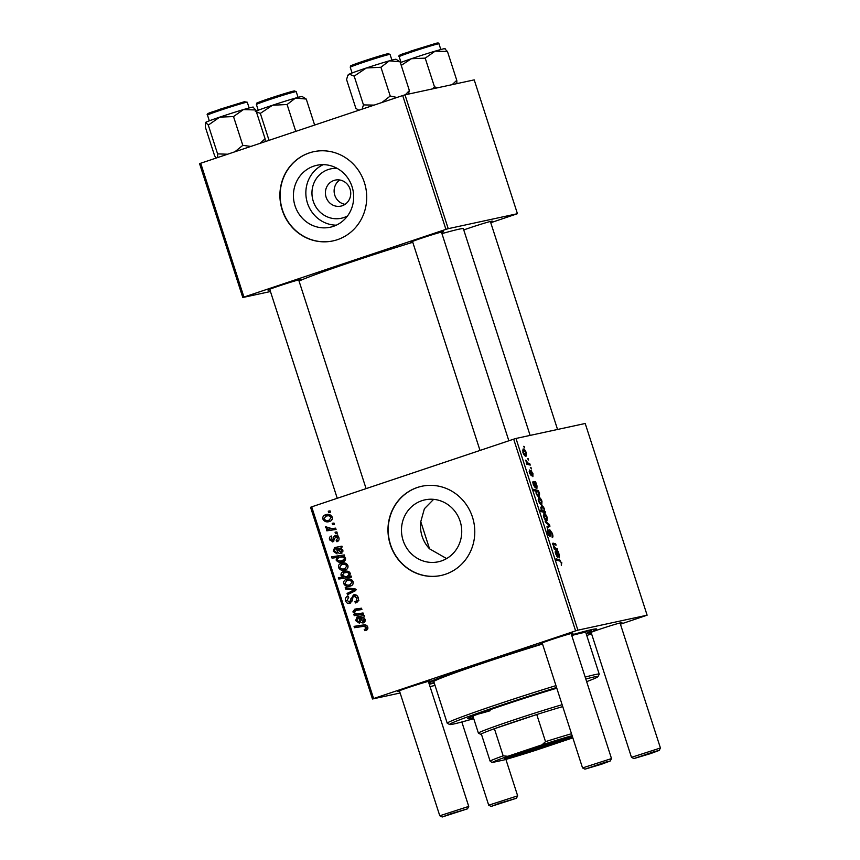 <?xml version="1.0" encoding="UTF-8"?>
<svg xmlns="http://www.w3.org/2000/svg" width="860" height="860" viewBox="0 0 860 860"><rect width="100%" height="100%" fill="white"/><g stroke="black" fill="none" stroke-linecap="round" stroke-linejoin="round"><path stroke-width="1.29" d="M347.548 215.903A25.252 23.962 77.8 0 1 343.742 217.58A25.252 23.962 77.8 0 1 313.244 201.186A25.252 23.962 77.8 0 1 328.23 169.549A25.252 23.962 77.8 0 1 337.281 168.442M333.981 180.46A13.309 12.631 -102.2 0 0 325.886 196.467A13.309 12.631 -102.2 0 0 340.882 206.12A13.309 12.631 -102.2 0 0 342.162 205.776A13.309 12.631 -102.2 0 0 350.256 189.77A13.309 12.631 -102.2 0 0 335.26 180.105A13.309 12.631 -102.2 0 0 333.981 180.46M339.786 179.998A13.309 12.631 -102.2 0 0 334.433 193.898A13.309 12.631 -102.2 0 0 345.053 204.347M313.814 166.13A31.68 30.057 -102.2 0 0 294.561 204.218A31.68 30.057 -102.2 0 0 330.24 227.223A31.68 30.057 -102.2 0 0 333.282 226.384A31.68 30.057 -102.2 0 0 352.535 188.286A31.68 30.057 -102.2 0 0 316.846 165.292A31.68 30.057 -102.2 0 0 313.814 166.13M323.22 164.647A31.68 30.057 -102.2 0 0 306.601 199.918A31.68 30.057 -102.2 0 0 336.314 225.169M309.288 152.908A45.634 43.301 -102.2 0 0 281.553 207.787A45.634 43.301 -102.2 0 0 332.96 240.907A45.634 43.301 -102.2 0 0 337.335 239.714A45.634 43.301 -102.2 0 0 365.07 184.835A45.634 43.301 -102.2 0 0 313.663 151.704A45.634 43.301 -102.2 0 0 309.288 152.908M313.782 151.672A45.634 43.301 -102.2 0 0 309.525 152.854A45.634 43.301 -102.2 0 0 281.768 207.668A45.634 43.301 -102.2 0 0 333.078 240.886M420.776 521.665A31.68 30.057 -102.2 0 0 429.548 548.831L420.776 521.665L424.399 508.733L433.623 499.337M446.609 558.581L429.548 548.831M441.341 560.957A31.68 30.057 77.8 0 1 438.31 561.795A31.68 30.057 77.8 0 1 402.62 538.79A31.68 30.057 77.8 0 1 421.873 500.692A31.68 30.057 77.8 0 1 424.915 499.864A31.68 30.057 77.8 0 1 460.594 522.858A31.68 30.057 77.8 0 1 441.341 560.957M417.358 487.469A45.634 43.301 -102.2 0 0 389.612 542.348A45.634 43.301 -102.2 0 0 441.019 575.48A45.634 43.301 -102.2 0 0 445.394 574.276A45.634 43.301 -102.2 0 0 473.14 519.397A45.634 43.301 -102.2 0 0 421.722 486.276A45.634 43.301 -102.2 0 0 417.358 487.469M421.841 486.244A45.634 43.301 -102.2 0 0 417.594 487.426A45.634 43.301 -102.2 0 0 389.827 542.241A45.634 43.301 -102.2 0 0 441.137 575.458M412.649 241.897A17.114 0.57 -17.9 0 1 410.757 242.219A17.114 0.57 -17.9 0 1 421.765 238.123A17.114 0.57 -17.9 0 1 443.308 231.705A17.114 0.57 -17.9 0 1 441.599 232.555M269.879 289.745A17.114 0.57 -17.9 0 1 267.998 290.056A17.114 0.57 -17.9 0 1 278.995 285.961A17.114 0.57 -17.9 0 1 300.548 279.543A17.114 0.57 -17.9 0 1 298.829 280.392M463.755 229.942A17.114 0.57 -17.9 0 1 470.689 227.534A17.114 0.57 -17.9 0 1 492.242 221.117A17.114 0.57 -17.9 0 1 490.522 221.966M399.556 691.225A17.114 0.57 -17.9 0 1 397.664 691.547A17.114 0.57 -17.9 0 1 408.672 687.441A17.114 0.57 -17.9 0 1 430.226 681.023A17.114 0.57 -17.9 0 1 428.506 681.872M542.327 643.387A17.114 0.57 -17.9 0 1 540.435 643.699A17.114 0.57 -17.9 0 1 551.443 639.603A17.114 0.57 -17.9 0 1 572.986 633.186A17.114 0.57 -17.9 0 1 571.276 634.035M591.25 632.799A17.114 0.57 -17.9 0 1 589.358 633.121A17.114 0.57 -17.9 0 1 600.366 629.025A17.114 0.57 -17.9 0 1 621.92 622.608A17.114 0.57 -17.9 0 1 620.2 623.446M434.246 683.023A91.267 3.01 -17.9 0 1 429.28 684.259M428.602 682.163A91.267 3.01 -17.9 0 1 481.643 663.178A91.267 3.01 -17.9 0 1 542.402 643.635M530.115 435.407L463.357 228.728A87.473 2.881 162.1 0 0 441.943 233.63M412.768 242.283A87.473 2.881 162.1 0 0 353.137 261.44A87.473 2.881 162.1 0 0 299.054 281.069M513.678 439.159L515.979 438.46L577.899 630.165L575.598 630.864L513.678 439.159L311.685 506.852L373.606 698.546L372.477 698.997L400.137 693.009M430.021 686.549L435.031 685.463M372.477 698.997L310.557 507.292L311.685 506.852M577.899 630.165L647.118 615.19L620.447 624.199M591.594 633.863L586.746 635.486M532.931 473.29L532.888 476.666L532.544 473.312L531.523 471.688L531.34 475.773L529.599 473.193L529.534 470.001L530.846 474.473L531.072 470.377L532.577 473.419M530.738 471.162L531.007 470.398M535.64 481.837L537.016 485.932L536.909 488.458L533.995 482.944L533.684 484.61L535.318 487.921L533.264 484.567L533.114 481.503L535.64 481.837L532.856 482.879L535.285 482.073M538.629 497.607L538.801 497.553C539.768 497.252 540.832 498.488 541.972 501.251L541.789 504.648C540.789 504.992 539.704 503.745 538.543 500.896L538.693 497.585M561.795 562.623L561.311 565.375L561.279 562.644L559.957 561.086L556.549 560.193L556.119 558.86L559.634 559.774L561.322 562.784M544.616 511.442L545.638 512.786L540.832 511.528L540.402 510.206L542.09 510.657L541.015 508.572L541.413 505.777C542.337 505.454 543.369 506.562 544.498 509.098L544.616 511.442L542.81 512.044M545.1 521.042L549.443 524.578L549.959 526.18L547.379 528.094L546.96 526.771L549.185 525.299L545.562 522.461L545.1 521.042M549.723 529.674L552.335 533.351C553.141 536.016 553.098 537.425 552.206 537.564L551.83 533.361L550.303 530.942L550.056 536.629L547.82 533.318L547.906 529.351L548.314 533.264L549.604 535.318L549.776 529.652M550.303 530.942L549.389 531.587M549.626 535.307L548.788 535.587L549.809 534.748M523.546 446.351L524.654 447.845L523.546 446.351M515.979 438.46L585.208 423.486L647.118 615.19M543.832 513.721L544.004 513.667C544.971 513.366 546.035 514.602 547.175 517.365L546.992 520.751C545.992 521.106 544.907 519.859 543.746 517L543.907 513.689M558.043 551.217L559.43 555.313L559.322 557.839L556.409 552.324L556.087 553.99L557.731 557.301L555.678 553.947L555.528 550.884L558.043 551.217L555.259 552.26L557.699 551.443M555.582 548.185L557.205 548.605L557.635 549.938L554.141 549.024L552.958 543.144L555.667 543.842L556.097 545.175L553.399 544.477L553.367 545.573L555.582 548.185L554.044 548.702M538.457 490.576L539.596 493.898L539.166 496.596C538.252 496.919 537.231 495.844 536.113 493.361L535.931 491.189L534.092 490.651L533.662 489.318L538.457 490.576L535.866 491.436M522.966 449.103L523.127 449.049C524.106 448.759 525.159 449.984 526.298 452.758L526.126 456.144C525.127 456.488 524.041 455.241 522.88 452.392L523.03 449.081M527.481 458.509L528.588 460.003L527.481 458.509M528.395 463.357L529.803 463.766L530.233 465.099L526.739 464.185L526.309 462.852L527.04 463.056L525.492 460.154L528.395 463.357L526.664 463.938M530.34 467.388L531.458 468.883L530.34 467.388M336.862 531.942L337.281 533.254L335.486 533.555L335.045 532.2L336.862 531.942M333.992 523.063L334.422 524.374L332.616 524.675L332.186 523.332L333.992 523.063M332.971 541.811L329.595 539.876C329.047 538.027 329.606 536.726 331.272 535.995L331.852 537.263L330.702 539.575L332.347 540.553L333.97 536.554L335.346 535.361C337.088 535.049 338.26 535.802 338.872 537.618C339.442 539.65 338.797 541.026 336.937 541.757L336.195 540.542L337.765 537.93L335.862 536.64L332.616 541.908M338.388 536.092L335.862 536.64M342.764 561.849C340.022 562.902 337.808 562.3 336.11 560.043L336.883 557.495L332.046 558.151L331.616 556.818L344.29 554.937L344.72 556.269L343.43 556.442L345.526 558.226C345.623 560.161 344.709 561.376 342.764 561.849L341.818 562.107M349.998 603.333C347.892 603.849 346.451 603.032 345.666 600.861C345.064 598.517 345.817 596.904 347.945 595.991L348.762 597.184L347.085 600.43L349.493 602.043L353.46 594.884C355.782 594.367 357.384 595.303 358.265 597.678C358.986 600.377 358.061 602.129 355.481 602.957L354.9 601.688L356.567 600.764L356.835 598.055L353.998 596.163L353.062 596.851L352.127 600.968L349.536 603.462M356.921 595.55L353.998 596.163M350.644 585.993C347.644 587.133 345.344 586.359 343.742 583.682C343.387 581.478 344.269 580.048 346.397 579.393C349.289 578.339 351.525 579.103 353.105 581.693C353.514 583.865 352.697 585.294 350.644 585.993L349.687 586.251M348.149 579.016L347.3 579.145M355.384 609.041L361.49 608.203L361.92 609.536L354.815 610.589L354.083 611.965C355.191 613.621 356.75 614.169 358.76 613.61L363.038 612.976L363.468 614.309L354.245 615.674L353.815 614.341L355.363 614.104L352.858 611.912L354.771 609.159M361.866 609.364L354.815 610.589M365.919 630.434L364.79 630.681L364.21 629.413L365.285 629.187L366.296 627.338L363.479 626.37L354.503 627.692L354.073 626.359L363.371 624.983C365.36 624.489 366.822 625.145 367.725 626.951C368.177 628.714 367.575 629.864 365.919 630.434L365.855 630.445M364.21 629.413L367.844 628.596M575.598 630.864L373.606 698.546M363.608 622.823C361.641 623.21 360.329 622.35 359.695 620.243L358.663 618.114L357.566 618.286L356.803 620.383L359.2 621.93L359.469 623.296L355.675 620.63L357.018 616.964L363.877 615.577L364.317 616.942L363.275 617.437L365.36 619.641L363.21 622.93M361.082 617.706L357.566 618.286M358.33 616.684L357.599 616.813M364.618 615.738L363.963 615.857M345.559 571.147L343.721 571.545C346.494 570.492 348.73 571.115 350.428 573.426L349.407 576.221L351.084 575.985L351.46 577.146L338.786 579.027L338.356 577.694L342.796 577.06L341.022 575.254C340.861 573.276 341.764 572.04 343.721 571.545L344.645 571.287M355.277 588.939L355.793 590.551L347.483 594.733L347.064 593.411L354.127 590.014L345.666 589.1L345.204 587.681L355.277 588.939M345.44 569.879C342.441 571.018 340.141 570.255 338.539 567.578C338.173 565.364 339.066 563.934 341.194 563.279C344.086 562.225 346.322 562.988 347.902 565.579C348.311 567.75 347.494 569.18 345.44 569.879L344.484 570.137M342.946 562.902L342.097 563.031M341.194 553.442C339.227 553.829 337.926 552.969 337.281 550.862L336.249 548.734L335.153 548.906L334.4 551.002L336.787 552.55L337.066 553.915L333.271 551.249L334.615 547.583L341.463 546.197L341.904 547.562L340.861 548.056L342.946 550.26L340.807 553.55M338.668 548.325L335.153 548.906M335.927 547.304L335.196 547.433M342.215 546.358L341.56 546.476M329.778 521.375C326.779 522.514 324.478 521.751 322.876 519.074C322.511 516.86 323.392 515.43 325.521 514.785C328.423 513.721 330.659 514.484 332.239 517.086C332.648 519.246 331.82 520.687 329.778 521.375L328.821 521.644M327.284 514.398L326.424 514.527M335.626 528.126L336.067 529.459L326.843 530.835L326.413 529.491L328.327 529.222L325.682 527.75L325.704 526.75L331.928 528.631L335.626 528.126M330.068 510.894L330.487 512.205L328.692 512.506L328.251 511.162L330.068 510.894M402.695 95.546L404.995 94.847L448.221 228.674L445.921 229.373L402.695 95.546L200.702 163.239L243.928 297.065L242.799 297.506L270.459 291.529M242.799 297.506L199.574 163.679L200.702 163.239M448.221 228.674L517.44 213.699L490.77 222.719M517.44 213.699L474.215 79.872L404.995 94.847M445.921 229.373L243.928 297.065M571.567 634.938A91.267 3.01 -17.9 0 1 596.571 628.961A91.267 3.01 -17.9 0 1 586.24 633.928M366.994 629.885L366.564 628.929L367.629 628.671M367.747 627.026L366.296 627.338M367.016 625.747L354.503 627.692M356.857 627.187L356.47 626.005M364.436 622.425L363.006 621.554M361.006 617.609L359.91 617.77M356.803 620.393L355.675 620.63M357.867 618.2L359.007 616.609M365.135 621.081L363.178 621.511L364.135 619.587L359.824 617.975L362.963 621.565L365.306 621.06M363.49 617.351L359.824 617.975M365.253 619.351L364.135 619.587M363.414 614.158L354.245 615.674M356.599 615.158L356.19 613.933M357.083 613.739L355.363 614.104M354.019 611.664L352.858 611.912M355.212 611.406L356.696 608.762M358.416 609.837L357.169 610.084M351.417 576.995L338.786 579.027M341.14 578.522L340.764 577.35M344.613 576.662L342.796 577.06M342.183 574.996L341.022 575.254M343.409 573.168L345.806 571.126M349.375 572.029L344.172 572.857L342.248 575.318L345.526 576.673L347.289 576.404L349.375 573.899C347.977 572.384 346.236 572.029 344.172 572.857M350.493 573.652L349.375 573.899M349.837 575.824L347.612 576.308M350.848 585.918L347.386 585.037M344.881 583.446L343.742 583.682M346.171 580.973L348.45 578.995M351.848 579.941L346.816 580.715L344.849 583.381C346.182 585.133 347.924 585.585 350.084 584.714L352.009 582.048C350.665 580.36 348.934 579.919 346.816 580.715M352.428 584.209L353.03 583.962M353.137 581.801L352.009 582.048M349.644 593.647L349.407 592.905L347.064 593.411M349.407 592.905L356.47 589.509L348.01 588.595L345.666 589.1M355.524 589.713L354.127 590.014M348.01 588.595L347.827 588.004M357.545 601.817L357.255 601.183L354.9 601.688M357.255 601.183L355.298 601.57M357.642 601.065L358.91 600.248M358.448 600.355L356.567 600.764M358.287 597.743L356.835 598.055M350.719 602.989L349.052 602.14M347.117 600.538L345.666 600.861M348.074 597.453L348.547 596.7M352.181 600.807L350.407 601.194M353.621 596.324L355.051 594.712M345.645 569.804L342.183 568.933M339.668 567.331L338.539 567.578M340.969 564.87L343.248 562.881M346.644 563.827L341.613 564.601L339.646 567.267C340.979 569.019 342.721 569.471 344.881 568.611L346.806 565.934C345.462 564.246 343.731 563.805 341.613 564.601M347.225 568.095L347.827 567.858M347.935 565.697L346.806 565.934M344.688 556.173L343.43 556.442M343.022 561.752L339.496 560.903M337.26 559.795L336.11 560.043M338.98 557.248L336.883 557.495M339.227 556.99L332.046 558.151M334.389 557.635L334.013 556.463M343.957 556.334L338.915 557.269L337.174 559.602C338.496 561.021 340.13 561.354 342.076 560.612L344.086 559.376L344.301 558.162L342.731 557L338.915 557.269M344.419 560.107L345.483 559.688M344.065 556.71L342.731 557M345.397 557.925L344.301 558.162M345.634 559.043L344.086 559.376M344.785 559.989L342.441 560.494M342.022 553.044L340.603 552.174M338.593 548.229L337.507 548.39M334.4 551.013L333.271 551.249M335.454 548.82L336.604 547.24M342.721 551.701L340.764 552.131L341.732 550.207L337.41 548.594L340.549 552.184L342.904 551.679M341.076 547.971L337.41 548.594M342.839 549.97L341.732 550.207M338.711 540.424L336.195 540.542M338.883 537.683L337.765 537.93M333.787 541.348L332.551 540.521M330.724 539.629L329.595 539.876M334.572 539.854L333.013 540.188M336.131 536.575L333.97 536.554M336.325 536.049L337.69 534.856M329.982 521.3L326.52 520.429M324.005 518.827L322.876 519.074M325.295 516.365L327.574 514.377M330.982 515.323L325.951 516.097L323.983 518.763C325.317 520.526 327.058 520.966 329.219 520.106L331.143 517.44C329.799 515.753 328.068 515.301 325.951 516.097M331.562 519.601L332.164 519.354M332.272 517.193L331.143 517.44M334.389 524.288L332.616 524.675M336.013 529.308L326.843 530.835M329.187 530.319L328.8 529.126M330.401 528.782L328.327 529.222M327.144 527.427L325.682 527.75M337.26 533.168L335.486 533.555M330.466 512.119L328.692 512.506M523.665 446.716L524.235 446.523M549.755 535.178L550.464 534.942M547.304 530.996L548.239 530.684L547.304 530.996M548.583 524.858L549.443 524.578M547.078 527.148L549.959 526.18M543.778 517.096L546.605 519.429L545.251 519.881L546.519 519.451L546.799 517.44L544.423 514.979L543.369 515.323M544.423 514.979L544.133 516.978M543.369 515.333L544.283 515.022M543.466 512.216L545.261 511.614M540.703 511.119L542.09 510.657M541.144 511.614L543.971 511.077L541.843 511.797L543.907 511.098L544.165 509.281L541.843 507.099L540.768 507.454L541.692 507.142M541.187 509.034L543.122 510.947M541.843 507.099L541.531 508.916M557.592 560.462L559.634 559.774M557.645 552.851L558.484 552.571M555.291 552.453L555.99 552.228M556.667 556.205L557.355 555.979M555.248 551.282L556.14 550.98M558.914 554.979L556.85 552.475L558.892 556.528L558.914 554.979M558.151 556.775L558.892 556.528M555.162 549.293L557.205 548.605M553.7 544.498L555.667 543.842M552.711 544.702L553.399 544.477M538.575 500.993L541.391 503.315L540.037 503.767L541.316 503.337L541.585 501.326L539.22 498.864L538.166 499.219L539.08 498.918M539.22 498.864L538.93 500.864M536.092 493.317L538.639 495.285L539.231 494.629L538.22 492.103L536.608 491.501M537.403 495.704L538.639 495.285M536.715 491.458L536.457 493.199M538.833 495.252L537.414 495.725L539.231 494.629M535.242 483.471L536.081 483.191M532.877 483.083L533.587 482.847M534.264 486.825L534.952 486.599M532.835 481.901L533.737 481.6M536.511 485.599L534.447 483.094L536.49 487.147L536.511 485.599M535.737 487.394L536.49 487.147M530.803 471.925L531.523 471.688M529.19 471.581L530.007 471.312M522.912 452.489L525.729 454.811L524.374 455.273L525.654 454.843L525.922 452.822L523.557 450.371L522.504 450.715L523.417 450.414M523.557 450.371L523.267 452.371M527.599 458.885L528.158 458.692M527.75 464.454L529.803 463.766M526.438 463.26L527.04 463.056M525.589 460.756L526.137 460.573M530.459 467.765L531.029 467.571M556.796 688.204A58.942 1.946 162.1 0 0 505.626 704.426A58.942 1.946 162.1 0 0 467.722 718.616A58.942 1.946 162.1 0 0 473.409 717.659M586.66 681.658A77.959 2.569 162.1 0 0 597.99 676.626A77.959 2.569 162.1 0 0 585.8 679.013M556.571 687.505A77.959 2.569 162.1 0 0 499.767 705.695A77.959 2.569 162.1 0 0 449.694 724.529A77.959 2.569 162.1 0 0 473.731 718.648M449.694 724.529L447.308 723.303A79.862 2.634 -17.9 0 1 447.232 723.238A79.862 2.634 -17.9 0 1 498.596 704.017A79.862 2.634 -17.9 0 1 555.968 685.624M585.187 677.1A79.862 2.634 -17.9 0 1 599.226 674.143A79.862 2.634 -17.9 0 1 599.216 674.24L597.99 676.626M599.226 674.143L585.8 632.541A79.862 2.634 162.1 0 0 571.75 635.508M542.531 644.033A79.862 2.634 162.1 0 0 485.158 662.426A79.862 2.634 162.1 0 0 433.805 681.636L447.232 723.238M586.111 633.508A85.57 2.827 162.1 0 0 591.228 630.788A85.57 2.827 162.1 0 0 571.653 635.207M542.466 643.839A85.57 2.827 162.1 0 0 483.395 662.802A85.57 2.827 162.1 0 0 428.839 682.894M490.168 710.758A53.245 1.752 -17.9 0 1 477.891 714.144M429.043 683.528A85.57 2.827 162.1 0 0 434.117 682.603M395.998 59.243A25.101 0.828 162.1 0 0 395.31 59.297A25.101 0.828 162.1 0 0 389.322 60.834L400.094 61.802L395.998 59.243M408.382 94.116L409.381 90.579L400.094 61.802M409.381 90.579L405.329 94.772M380.937 67.252L389.322 60.834A25.101 0.828 162.1 0 0 366.36 67.994L380.937 67.252L390.236 96.04L381.84 102.544M396.976 97.47L390.236 96.04M354.18 76.131L366.36 67.994A25.101 0.828 162.1 0 0 349.181 74.143L354.18 76.131L363.468 104.909L362.092 109.156M374.186 105.103L363.468 104.909M358.803 110.263L355.868 108.338L346.569 79.55L347.709 75.734L349.181 74.143A25.101 0.828 162.1 0 0 348.257 74.669L347.709 75.734M253.593 107.274L253.227 107.081A25.101 0.828 162.1 0 0 251.217 107.425A25.101 0.828 162.1 0 0 243.455 109.575L255.785 109.972L253.109 107.253M265.235 141.61L265.084 138.75L255.785 109.972M265.084 138.75L260.085 143.34M233.511 116.562L243.455 109.575A25.101 0.828 162.1 0 0 219.708 117.143L233.511 116.562L242.81 145.351L234.834 151.801M250.883 146.426L242.81 145.351M208.292 125.108L219.708 117.143A25.101 0.828 162.1 0 0 205.626 122.389L208.292 125.108L217.591 153.886L217.688 157.541M227.61 154.22L217.591 153.886M216.215 158.036L214.634 155.843L205.336 127.054L205.626 122.389A25.101 0.828 162.1 0 0 205.486 122.507A25.101 0.828 162.1 0 0 205.486 122.528M456.907 83.624L456.778 80.335L452.156 84.645M408.822 94.019L408.64 93.482M456.778 80.335L447.479 51.546L444.803 48.827M438.062 87.698L434.504 86.924L425.206 58.136L435.149 51.148L447.479 51.546M434.504 86.924L432.569 88.881M401.244 65.382L411.402 58.716L425.206 58.136M445.286 48.848L444.921 48.665A25.101 0.828 162.1 0 0 435.149 51.148A25.101 0.828 162.1 0 0 411.402 58.716A25.101 0.828 -17.9 0 0 400.362 62.64M269.04 140.341L260.333 113.391L272.523 105.253L287.089 104.511L295.474 98.094L306.246 99.05L302.15 96.503A25.101 0.828 162.1 0 0 295.474 98.094A25.101 0.828 162.1 0 0 272.523 105.253A25.101 0.828 -17.9 0 0 256.14 111.058M255.334 111.402L260.333 113.391M314.642 125.055L306.246 99.05M295.775 131.376L287.089 104.511M601.71 764.174L610.267 760.982L605.085 762.272L584.95 769.163L601.71 764.174M542.165 642.893L582.542 767.926L611.503 758.574L610.267 760.982M650.644 753.586L659.201 750.404L654.008 751.694L633.884 758.574L650.644 753.586M633.884 758.574L631.476 757.337L660.426 747.996L620.038 622.962M450.737 813.786L442.18 817L467.507 808.819L450.737 813.786M442.18 817L439.783 815.764L468.732 806.411L428.344 681.378M499.66 803.208L491.114 806.422L516.43 798.241L499.66 803.208M491.114 806.422L488.706 805.186L517.655 795.844L505.895 759.412M572.556 736.999A36.324 1.193 -17.9 0 1 540.521 748.286A36.324 1.193 -17.9 0 1 506.303 758.477A36.324 1.193 -17.9 0 1 504.454 758.638A36.324 1.193 -17.9 0 1 533.705 747.985A36.324 1.193 -17.9 0 1 571.696 736.558A36.324 1.193 -17.9 0 1 572.373 736.429M562.741 706.597A51.342 1.698 162.1 0 0 536.758 714.531L494.403 728.721A51.342 1.698 162.1 0 0 481.32 733.913A51.342 1.698 162.1 0 0 480.847 734.408A51.342 1.698 162.1 0 0 481.482 734.418M572.115 735.622A49.439 1.634 162.1 0 0 542.047 744.824L545.519 741.653L536.758 714.531A51.342 1.698 162.1 0 0 494.403 728.721L503.164 755.843L507.808 756.295A49.439 1.634 162.1 0 0 492.049 762.551L503.788 760.014A49.439 1.634 162.1 0 0 535.963 750.21L570.201 738.74A49.439 1.634 162.1 0 0 572.814 737.805M480.847 734.408L478.45 733.182A53.245 1.752 -17.9 0 1 478.407 733.139A53.245 1.752 -17.9 0 1 507.701 721.991A53.245 1.752 -17.9 0 1 562.128 704.705M492.049 762.551L490.082 761.046A51.342 1.698 -17.9 0 1 503.164 755.843M481.32 733.913L490.082 761.046M542.047 744.824L507.808 756.295M545.519 741.653A51.342 1.698 -17.9 0 1 571.502 733.73M509.055 756.553A35.174 1.161 162.1 0 0 539.016 747.534A35.174 1.161 162.1 0 0 568.578 737.321M365.833 625.854L363.479 626.37M360.877 619.985L359.695 620.243M353.998 590.626L351.643 591.142M354.051 589.283L351.708 589.799M352.654 598.13L350.923 598.506M338.464 550.604L337.281 550.862M334.798 538.553L333.433 538.844M549.658 533.49L550.25 533.297M541.8 511.786L543.789 511.119M555.227 551.937L557.043 551.324M552.625 543.531L553.539 543.23M532.813 482.557L534.64 481.944M350.246 67.263C351.073 64.984 348.182 66.897 359.136 62.619L388.215 53.653L390.053 54.406A20.919 0.688 162.1 0 0 389.462 54.427A20.919 0.688 162.1 0 0 367.618 60.931A20.919 0.688 162.1 0 0 350.246 67.263L352.095 72.971M351.536 65.801A19.78 0.656 -17.9 0 1 365.253 60.544A19.78 0.656 -17.9 0 1 388.064 53.685M207.475 115.1C206.411 114.294 207.948 113.251 212.076 111.993L244.326 101.727L247.282 102.243A20.919 0.688 162.1 0 0 245.584 102.501A20.919 0.688 162.1 0 0 223.17 109.328A20.919 0.688 162.1 0 0 207.475 115.1L209.324 120.819M209.819 113.412L219.418 109.413L244.24 101.759M437.278 44.086A20.919 0.688 162.1 0 0 414.864 50.901A20.919 0.688 162.1 0 0 399.169 56.674C398.105 55.868 399.642 54.836 403.77 53.567L436.02 43.312C437.998 42.753 438.987 42.925 438.976 43.817A20.919 0.688 162.1 0 0 437.278 44.086M401.512 54.997L411.112 50.987L435.934 43.333M295.625 91.687A20.919 0.688 162.1 0 0 273.781 98.191A20.919 0.688 162.1 0 0 256.398 104.522C257.237 102.243 254.345 104.146 265.299 99.878L294.367 90.913L296.216 91.665A20.919 0.688 162.1 0 0 295.625 91.687M257.699 103.06A19.78 0.656 -17.9 0 1 271.405 97.803A19.78 0.656 -17.9 0 1 294.217 90.945M364.898 629.284L367.252 628.778M357.814 618.211L360.168 617.706M355.212 610.492L357.556 609.976M335.411 548.831L337.754 548.325M591.228 630.788L590.906 629.799M390.053 54.406L391.902 60.114M247.282 102.243L249.131 107.951M399.169 56.674L401.018 62.393M438.976 43.817L440.825 49.536M256.398 104.522L258.247 110.231M296.216 91.665L298.054 97.373M441.438 232.06L508.851 440.782M571.115 633.54L611.503 758.574M412.488 241.413L480.009 450.446M584.95 769.163L582.564 767.937M659.201 750.404L660.426 748.007M557.549 429.473L490.361 221.471M631.476 757.337L591.089 632.315M439.783 815.764L399.395 690.73M337.238 498.284L269.717 289.25M366.091 488.62L298.667 279.898M467.507 808.819L468.732 806.433M461.831 721.981L488.706 805.186M516.43 798.241L517.655 795.844M478.407 733.139L472.892 716.068"/></g></svg>
